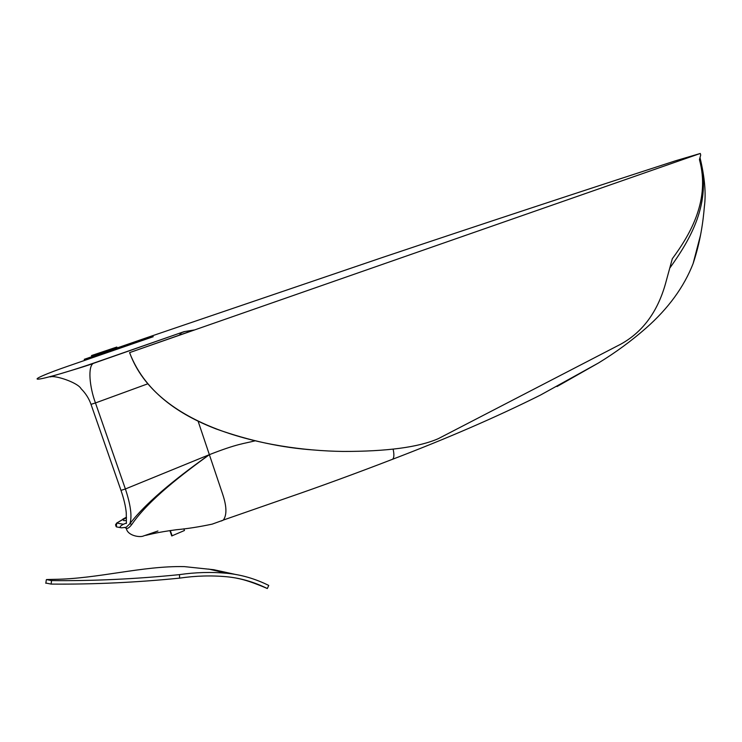 <?xml version="1.0" encoding="UTF-8"?>
<svg xmlns="http://www.w3.org/2000/svg" width="742" height="742" viewBox="0 0 742 742"><rect width="100%" height="100%" fill="white"/><g stroke="black" fill="none" stroke-linecap="round" stroke-linejoin="round"><path stroke-width="1.11" d="M236.401 574.642L213.807 569.717L184.406 566.619C142.529 565.682 97.74 578.862 54.407 579.335L46.486 579.558L51.513 580.606L51.124 584.084C93.752 584.446 136.584 582.461 179.629 578.129L179.453 574.633C195.369 572.314 211.136 571.859 226.755 573.269C241.141 574.633 255.137 578.686 268.752 585.438L267.333 588.536C254.589 583.008 244.415 579.576 236.819 578.231M179.629 578.129C195.591 575.783 211.312 575.319 226.802 576.757C240.705 578.111 254.209 582.043 267.333 588.536M51.513 580.606C93.112 581.023 135.758 579.038 179.453 574.633M51.124 584.084L45.846 583.054M46.319 579.836L45.819 583.295M126.446 517.489L116.698 523.036L116.336 526.857L120.89 527.729M146.332 337.842L84.263 359.313L147.584 337.638L153.232 336.71L68.283 366.066C46.848 373.421 31.73 379.913 38.89 379.097C45.781 378.383 73.402 370.221 95.43 362.504L184.062 331.655L193.996 330.023L129.627 352.608L700.29 153.464L675.665 160.745C579.483 191.937 481.697 224.195 382.306 257.53L146.332 337.842M117.125 347.915L116.828 347.043L91.516 355.557L116.828 347.043M699.789 158.371C712.246 202.668 690.348 239.453 669.748 268.14M343.147 451.442L343.175 451.442C386.981 451.488 418.673 447.24 438.244 438.689L620.896 344.103C642.544 332.11 657.366 312.141 665.351 284.186L672.317 258.745C691.136 233.257 710.289 199.385 699.446 159.632L700.708 155.032L700.29 153.464M343.175 451.442C265.404 450.403 156.052 426.084 129.627 352.608M147.899 338.556L147.584 337.638M557.01 386.536L598.544 362.949C615.665 352.487 631.581 340.791 646.31 327.862C668.412 308.338 684.013 286.913 693.111 263.586L700.606 234.806M393.13 449.16C394.29 454.623 394.095 458 392.546 459.27L391.98 459.493M255.062 440.831C243.552 443.79 237.969 443.475 209.365 454.661L222.748 494.45C226.764 506.536 226.959 515.069 223.333 520.059L288.731 497.298C318.197 487.197 358.191 472.561 392.546 459.27M221.422 520.977L223.333 520.059M125.917 523.212L123.395 524.279C119.861 526.199 119.212 527.386 121.447 527.84L126.205 527.265L129.887 523.713C148.27 499.654 183.098 473.229 209.365 454.661C183.636 473.396 148.845 499.542 131.853 524.39C129.266 527.775 127.281 529.074 125.927 528.285M115.984 526.254L115.557 524.761L116.698 523.036L123.395 524.279M126.242 520.624L123.719 520.596L122.801 519.159L126.455 517.193M91.016 404.381L120.983 490.379L125.389 488.969C130.713 505.024 132.206 516.599 129.887 523.713L131.853 524.39M169.899 530.613L171.736 535.937L184.452 530.511L183.868 528.814M171.736 535.937L170.103 530.586M93.974 355.91L93.631 354.926M198.105 421.196L209.365 454.661L125.389 488.969L95.458 402.943L90.997 404.344C88.984 398.547 85.673 393.334 81.064 388.706C77.984 382.687 55.288 375.081 50.475 376.862C45.587 377.919 85.339 366.622 93.26 363.413L93.733 363.088M147.556 383.892L95.458 402.943C89.42 386.693 87.788 366.529 93.26 363.413L182.096 332.333M122.588 519.808L126.446 517.749M86.87 359.638L86.545 358.701M179.332 335.134L181.558 332.676L184.795 331.535M172.135 535.872L170.308 530.558M226.755 573.269L208.669 569.068M392.527 459.279C447.463 438.29 496.75 416.902 540.389 395.115L598.544 362.949M693.111 263.586C700.606 241.057 703.193 220.977 704.362 206.675C706.161 193.476 704.714 177.115 700.003 157.582M126.4 523.5L126.261 512.778C125.648 506.332 123.895 498.884 121.002 490.434M84.644 360.408L84.282 359.351M126.363 528.601C127.837 535.937 140.21 537.616 143.456 535.984L157.925 530.994L145.645 535.399L149.031 534.592C149.977 534.5 156.757 532.339 176.522 529.714C187.188 528.758 199.079 526.903 212.193 524.13L223.203 520.161M126.455 517.202L116.624 523.11M129.572 352.617C145.942 395.43 185.055 416.902 215.978 428.904C249.405 440.822 282.257 447.862 314.534 450.042M91.887 356.624L91.516 355.576M126.214 527.265L124.971 527.664"/></g></svg>
